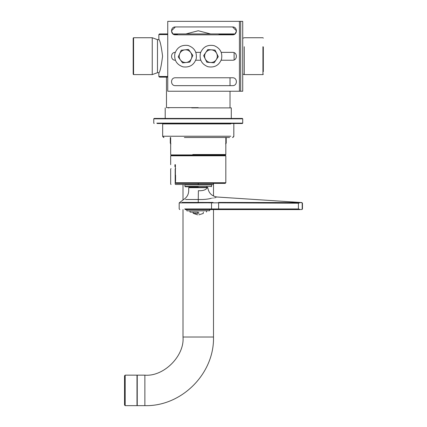 <?xml version="1.0" encoding="UTF-8"?>
<svg xmlns="http://www.w3.org/2000/svg" width="427" height="427" viewBox="0 0 427 427"><rect width="100%" height="100%" fill="white"/><g stroke="black" fill="none" stroke-linecap="round" stroke-linejoin="round"><path stroke-width="0.64" d="M173.981 34.566L176.794 34.566L177.984 33.93L172.882 33.93L171.435 30.883L175.374 26.944C170.293 26.725 170.293 35.035 175.374 34.822C170.293 35.035 170.293 26.725 175.374 26.944L232.56 26.944C237.642 26.725 237.642 35.035 232.56 34.822C237.642 35.035 237.642 26.725 232.56 26.944L236.505 30.883L235.058 33.93L218.512 33.93L219.702 34.566L233.953 34.566M167.752 33.93L159.49 33.93L158.855 34.566L167.752 34.566M177.984 33.93L218.512 33.93M167.752 76.502L158.855 76.502L158.855 72.884C160.045 71.891 161.283 66.324 162.575 56.172C161.283 46.02 160.045 40.448 158.855 39.46L158.855 34.566M234.124 59.913L234.097 52.67M158.855 76.502L159.49 77.138L167.752 77.138M198.251 107.641L166.477 107.641L198.251 107.641M210.554 33.93L198.251 30.755L185.948 33.93M263.315 46.917L263.315 71.661L263.315 46.917M262.936 46.724L262.936 74.597L244.255 74.597L242.728 74.042M244.255 46.724L244.255 74.597M133.181 38.126L133.181 74.218L133.181 38.126L133.566 37.741L152.247 37.741L157.483 39.652L158.935 39.652M133.181 74.218L133.566 74.597L133.566 37.747M133.566 74.597L152.247 74.597L152.247 37.747M152.247 74.597L157.483 72.691L157.483 39.652M232.56 34.822L175.374 34.822M175.374 52.361C170.293 52.142 170.293 60.453 175.374 60.239C170.293 60.453 170.293 52.142 175.374 52.361M232.56 60.239C237.642 60.453 237.642 52.142 232.56 52.361C237.642 52.142 237.642 60.453 232.56 60.239L221.165 60.239M200.754 60.239L195.747 60.239M195.844 52.361L200.653 52.361M221.261 52.361L232.56 52.361M175.374 77.773C170.293 77.559 170.293 85.87 175.374 85.656C170.293 85.87 170.293 77.559 175.374 77.773L232.56 77.773C237.642 77.559 237.642 85.87 232.56 85.656L175.374 85.656M232.56 85.656C237.642 85.87 237.642 77.559 232.56 77.773C237.642 77.559 237.642 85.87 232.56 85.656C237.642 85.87 237.642 77.559 232.56 77.773M240.695 91.245L242.728 91.245L242.728 21.35L240.695 21.35L240.695 91.245L167.752 91.245L167.752 21.35L239.424 21.35L239.424 91.245M240.695 21.35L239.424 21.35M182.575 62.881L180.407 59.919C181.891 61.803 183.829 62.657 186.22 62.486L182.575 62.881M178.246 56.951L179.73 53.599C178.838 55.825 179.068 57.933 180.407 59.919L178.246 56.951M179.73 53.599L181.213 50.242L184.864 49.852C182.489 50.194 180.781 51.443 179.73 53.599M184.864 49.852L188.51 49.463L190.672 52.425C189.193 50.541 187.256 49.681 184.864 49.852M190.672 52.425L192.839 55.387L191.355 58.745C192.246 56.519 192.017 54.41 190.672 52.425M191.355 58.745L189.866 62.096L186.22 62.486C188.595 62.15 190.303 60.901 191.355 58.745M196.217 58.761C193.975 65.032 189.556 67.733 182.953 66.847C176.677 64.605 173.981 60.186 174.867 53.583C177.104 47.306 181.528 44.611 188.131 45.492C194.408 47.733 197.103 52.158 196.217 58.761M215.075 50.098L216.676 53.396C215.555 51.277 213.799 50.092 211.418 49.831L215.075 50.098M218.277 56.7L216.217 59.737C217.492 57.704 217.642 55.59 216.676 53.396L218.277 56.7M216.217 59.737L214.162 62.774L210.5 62.507C212.897 62.593 214.802 61.669 216.217 59.737M210.5 62.507L206.844 62.246L205.243 58.942C206.364 61.061 208.12 62.251 210.5 62.507M205.243 58.942L203.642 55.643L205.697 52.606C204.426 54.64 204.271 56.748 205.243 58.942M205.697 52.606L207.757 49.569L211.418 49.831C209.022 49.745 207.116 50.669 205.697 52.606M214.076 45.636C220.231 48.187 222.702 52.74 221.49 59.289C218.939 65.443 214.391 67.914 207.837 66.703C201.683 64.151 199.212 59.604 200.423 53.049C202.974 46.895 207.527 44.424 214.076 45.636M175.374 26.944L171.435 30.883L172.882 33.93M235.058 33.93L236.505 30.883L232.56 26.944M230.788 136.234L162.666 136.234L162.666 123.905L163.05 123.526L162.666 123.905L230.788 123.905M163.685 137.505L162.692 136.485M184.357 137.505L229.625 137.505M175.577 181.475L175.577 175.123M175.401 166.605L174.931 166.605L174.931 164.699L175.401 164.699C169.177 164.699 169.177 164.699 175.401 164.699L175.401 175.123M175.401 181.475L175.401 182.745L176.17 183.38L225.189 183.38L176.17 183.38M225.83 155.802L225.445 155.423L171.056 155.423L170.672 155.802L225.83 155.802L225.83 182.745L175.401 182.745M225.83 182.745L225.189 183.38L214.327 183.38M174.931 166.605L175.401 166.989M191.691 107.892L231.29 107.892L231.29 118.439M170.672 137.505L170.672 154.531L171.056 154.916L224.906 154.916M144.876 375.152L137.248 375.152L137.248 405.65L144.876 405.65L144.876 375.152C163.738 376.854 184.704 355.888 183.002 337.026L183.002 209.593M124.54 376.481L124.54 405.015L125.175 405.65L125.175 375.152L124.54 375.787L124.54 376.481M198.251 183.38L198.251 184.491L213.372 184.491L175.646 184.491L175.187 184.112L175.187 168.991L175.646 168.606C169.599 168.606 169.599 168.606 175.646 168.606M190.116 187.416L189.481 186.78M198.251 186.402L211.595 186.402L184.907 186.402L185.286 186.78L198.251 186.78M198.251 184.875L211.595 184.875L184.907 184.875L184.523 184.491M175.646 184.491C169.599 184.491 169.599 184.491 175.646 184.491M242.728 118.823L242.349 118.439L154.152 118.439L153.773 118.823L242.728 118.823L242.728 123.141L156.821 123.141M157.179 123.526L242.349 123.526L242.579 123.141M211.589 198.208C218.709 196.932 218.709 196.932 211.589 198.208C208.253 199.212 203.807 199.644 198.251 199.505L185.564 199.51L198.251 199.51L198.384 190.682C185.926 190.682 185.926 190.682 198.384 190.682C202.964 190.954 205.926 189.951 207.282 187.672L206.983 187.352L189.038 187.352L206.983 187.352L207.81 187.645C208.648 193.111 211.797 196.233 217.268 197.023L301.862 202.563L302.46 203.199L302.46 208.958L301.825 209.593M207.282 187.672L188.718 187.672L207.282 187.672L206.983 187.352L207.495 187.352M300.165 209.561L298.404 208.958L300.645 209.593L185.158 209.593C178.208 209.593 178.208 209.593 185.158 209.593L211.087 209.593L209.689 209.593L209.689 210.735L186.941 210.863M300.645 209.593L300.165 209.593M301.43 209.593L302.204 208.958L302.204 203.209L301.622 202.622L300.608 202.59L301.622 202.622M300.17 202.622L298.404 203.209L218.613 202.83L218.613 208.958L298.404 208.958L298.404 203.209M198.251 199.505L198.251 202.409L181.939 202.409L211.53 202.435L211.53 202.798L179.185 202.9L198.251 202.9L198.251 202.409M211.53 202.435L213.03 202.43M212.678 198.133L213.297 198.053M214.434 197.85L215.032 197.717M215.507 197.594L216.009 197.45M208.707 202.852L218.613 202.83L218.613 202.425L300.17 202.59M193.164 212.134L193.164 213.335L197.616 213.441C197.616 215.261 197.616 215.261 197.616 213.441L197.616 212.902L198.886 212.902L198.886 213.335C204.65 213.335 204.65 213.335 198.886 213.335M198.886 213.441C198.886 215.261 198.886 215.261 198.886 213.441C204.576 213.441 204.576 213.441 198.886 213.441M197.616 213.441C191.926 213.441 191.926 213.441 197.616 213.441M198.251 212.134L190.116 212.134M189.988 210.863L189.988 212.005M198.251 210.863L209.689 210.735M186.812 209.593L186.812 210.735M233.452 123.526L233.836 123.905L233.452 123.526L233.836 123.905L233.452 123.526L233.836 123.905L233.809 136.485M170.672 143.221L170.293 143.221L170.293 137.505M226.209 137.505L226.209 143.221L225.83 143.221M225.28 154.531L192.774 154.531M213.5 209.593L213.5 337.026L183.002 337.026M125.175 375.152L136.998 375.152L136.998 405.65L125.175 405.65M175.187 168.991C169.241 168.991 169.241 168.991 175.187 168.991M175.187 184.112C169.241 184.112 169.241 184.112 175.187 184.112M218.613 209.593L218.613 208.958L184.704 208.958C177.515 208.958 177.515 208.958 184.704 208.958L211.53 208.958L211.087 209.593M211.53 202.798L211.53 208.958M168.259 107.892L169.023 107.892M227.479 107.892L228.242 107.892M166.477 77.138L166.477 107.641M230.02 107.641L230.02 91.245M230.02 85.656L230.02 77.773M263.315 74.218L262.936 74.597M263.315 38.126L262.936 37.741L244.255 37.741L242.728 38.297M157.483 72.691L158.935 72.691M233.836 136.485L232.816 137.505M170.293 143.221L170.928 143.856M226.209 143.221L225.573 143.856M233.836 123.905L233.836 136.234L232.56 137.505M162.666 136.234L163.936 137.505M170.672 155.802L170.672 164.699M165.206 107.892L165.206 118.439M225.83 137.505L225.83 154.531L225.445 154.916M222.398 154.916L222.398 155.423M174.104 154.916L174.104 155.423M183.002 199.863L183.002 184.491M213.5 183.38L213.5 196.02M144.876 405.65C181.544 406.595 214.445 373.694 213.5 337.026M171.056 184.491L170.672 184.112L170.672 168.991L171.056 168.606M206.385 187.416L207.02 186.78M211.21 186.78L211.973 184.491M184.907 184.875L184.907 186.402M213.372 184.491L213.372 183.38M153.773 123.141L154.152 123.526L153.773 123.141L153.773 118.823M179.82 209.593L179.185 208.958L179.185 202.9L183.605 199.51C186.882 197.482 188.59 194.541 188.718 190.682L188.718 187.672L189.038 187.352M198.886 214.824L203.273 213.441L203.332 212.134M197.616 214.824L193.164 213.335M206.508 210.863L206.508 212.005"/></g></svg>
